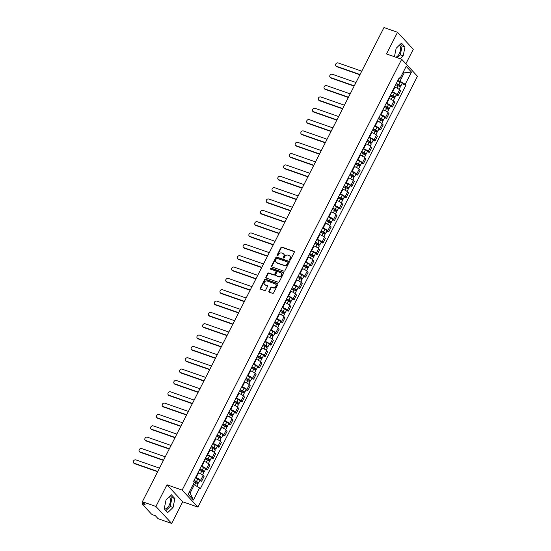 <?xml version="1.0" encoding="UTF-8"?>
<svg xmlns="http://www.w3.org/2000/svg" width="551" height="551" viewBox="0 0 551 551"><rect width="100%" height="100%" fill="white"/><g stroke="black" fill="none" stroke-linecap="round" stroke-linejoin="round"><path stroke-width="0.83" d="M289.702 260.203A0.579 0.482 -42.8 0 0 290.425 259.872L294.289 252.289A0.82 0.682 -42.8 0 0 293.979 251.339L281.94 247.13A0.82 0.682 -42.8 0 0 280.907 247.613L277.043 255.196A0.579 0.482 -42.8 0 0 277.98 255.519L278.482 254.541A2.631 2.19 -42.8 0 1 281.788 253.005L282.787 253.357A2.631 2.19 -42.8 0 1 283.551 253.853A2.631 2.19 -42.8 0 1 283.765 256.387L283.269 257.365A0.579 0.482 -42.8 0 0 284.199 257.696L284.702 256.711A2.631 2.19 -42.8 0 1 288.008 255.175L289.006 255.526A2.631 2.19 -42.8 0 1 289.771 256.022A2.631 2.19 -42.8 0 1 289.984 258.564L289.489 259.542A0.579 0.482 -42.8 0 0 289.702 260.203M399.42 45.134A6.529 3.306 -70.7 0 1 399.261 53.702A6.529 3.306 -70.7 0 1 395.838 57.221M169.302 496.768A6.529 3.306 -70.7 0 1 169.143 505.336A6.529 3.306 -70.7 0 1 164.529 508.848A6.529 3.306 -70.7 0 1 164.239 508.718M268.902 291.21A0.82 0.682 -42.8 0 0 269.205 292.154L272.58 293.339A0.82 0.682 -42.8 0 0 273.613 292.856L277.904 284.433A0.82 0.682 -42.8 0 0 277.601 283.49L265.561 279.281A0.82 0.682 -42.8 0 0 264.528 279.756L260.237 288.18A0.82 0.682 -42.8 0 0 260.54 289.13L264.625 290.556A0.82 0.682 -42.8 0 0 265.658 290.074L267.49 286.472A0.82 0.682 -42.8 0 0 267.187 285.521L265.162 284.819A2.197 1.832 -42.8 0 1 264.521 284.399A2.197 1.832 -42.8 0 1 264.583 281.898A2.197 1.832 -42.8 0 1 267.111 280.996L275.032 283.772A2.197 1.832 -42.8 0 1 275.672 284.185A2.197 1.832 -42.8 0 1 275.61 286.685A2.197 1.832 -42.8 0 1 273.089 287.588L271.767 287.126A0.82 0.682 -42.8 0 0 270.734 287.601L268.902 291.21L269.212 291.548A0.82 0.682 -42.8 0 0 269.157 292.14M182.167 490.108L166.974 484.797L155.933 506.465L142.372 501.72L383.978 27.55L397.533 32.289L386.499 53.957L401.693 59.267L182.167 490.108L197.912 507.099L417.438 76.258L401.693 59.267M283.889 271.14A0.82 0.682 -42.8 0 0 284.922 270.665L289.213 262.242A0.82 0.682 -42.8 0 0 288.91 261.291L276.871 257.083A0.82 0.682 -42.8 0 0 275.837 257.565L271.547 265.988A0.82 0.682 -42.8 0 0 271.85 266.932L283.889 271.14M283.558 273.337L279.267 281.761A0.82 0.682 -42.8 0 1 278.234 282.243L266.195 278.028A0.82 0.682 -42.8 0 1 265.892 277.084L267.731 273.482A0.82 0.682 -42.8 0 1 268.757 273L273.64 274.708A0.82 0.682 -42.8 0 0 274.673 274.226L275.893 271.836A0.82 0.682 -42.8 0 0 275.59 270.885L270.507 269.108A0.579 0.482 -42.8 0 1 271.016 268.11L283.255 272.394A0.82 0.682 -42.8 0 1 283.558 273.337M155.933 506.465L171.678 523.45L158.116 518.711L155.334 515.702L153.219 514.965A1.674 0.372 -153 0 1 151.229 513.808L142.316 504.193A1.674 0.372 -153 0 1 142.186 503.91L142.971 502.367M405.887 63.792L413.284 49.28L397.533 32.289M171.678 523.45L182.718 501.782L197.912 507.099M142.372 501.72L145.161 504.73L143.046 503.993A1.674 0.372 -153 0 0 142.186 503.91M392.064 91.817L392.553 91.989A3.85 0.861 27 0 1 397.133 94.648L399.578 89.854A3.85 0.861 -153 0 0 394.998 87.196L394.509 87.024M399.578 89.854L400.543 90.887L398.097 95.688L396.217 95.027M397.133 94.648L398.097 95.688M390.439 106.371L392.319 107.025L394.764 102.231L393.8 101.191A3.85 0.861 -153 0 0 389.22 98.533L388.73 98.36M386.285 103.161L386.774 103.333A3.85 0.861 27 0 1 391.355 105.992L392.319 107.025M384.66 117.714L386.54 118.369L388.985 113.568L388.021 112.535A3.85 0.861 -153 0 0 383.441 109.876L382.952 109.704M380.507 114.505L380.996 114.677A3.85 0.861 27 0 1 385.576 117.335L386.54 118.369M378.881 129.058L380.762 129.712L383.207 124.912L382.242 123.879A3.85 0.861 -153 0 0 377.662 121.22L377.173 121.048M374.728 125.848L375.217 126.014A3.85 0.861 27 0 1 379.797 128.672L380.762 129.712M373.103 140.395L374.983 141.056L377.428 136.255L376.464 135.215A3.85 0.861 -153 0 0 371.884 132.557L371.388 132.392M368.943 137.185L369.439 137.357A3.85 0.861 27 0 1 374.019 140.016L374.983 141.056M367.324 151.739L369.204 152.393L371.643 147.599L370.685 146.559A3.85 0.861 -153 0 0 366.105 143.901L365.609 143.728M363.164 148.529L363.66 148.701A3.85 0.861 27 0 1 368.24 151.36L369.204 152.393M361.546 163.082L363.419 163.737L365.864 158.936L364.907 157.903A3.85 0.861 -153 0 0 360.326 155.244L359.831 155.072M357.385 159.873L357.881 160.045A3.85 0.861 27 0 1 362.462 162.703L363.419 163.737M355.767 174.419L357.64 175.08L360.085 170.28L359.128 169.247A3.85 0.861 -153 0 0 354.548 166.588L354.052 166.416M351.607 171.209L352.103 171.382A3.85 0.861 27 0 1 356.683 174.04L357.64 175.08M349.988 185.763L351.862 186.417L354.307 181.623L353.349 180.583A3.85 0.861 -153 0 0 348.762 177.925L348.273 177.753M345.828 182.553L346.317 182.725A3.85 0.861 27 0 1 350.904 185.384L351.862 186.417M344.21 197.106L346.083 197.761L348.528 192.96L347.571 191.927A3.85 0.861 -153 0 0 342.984 189.268L342.495 189.096M340.05 193.897L340.539 194.069A3.85 0.861 27 0 1 345.126 196.728L346.083 197.761M338.431 208.45L340.304 209.105L342.75 204.304L341.792 203.271A3.85 0.861 -153 0 0 337.205 200.612L336.716 200.44M334.271 205.241L334.76 205.406A3.85 0.861 27 0 1 339.347 208.064L340.304 209.105M332.652 219.787L334.526 220.448L336.971 215.648L336.014 214.608A3.85 0.861 -153 0 0 331.426 211.949L330.937 211.784M328.492 216.577L328.981 216.75A3.85 0.861 27 0 1 333.569 219.408L334.526 220.448M326.874 231.131L328.747 231.785L331.192 226.991L330.235 225.951A3.85 0.861 -153 0 0 325.648 223.293L325.159 223.121M322.714 227.921L323.203 228.093A3.85 0.861 27 0 1 327.79 230.752L328.747 231.785M321.095 242.474L322.969 243.129L325.414 238.328L324.456 237.295A3.85 0.861 -153 0 0 319.869 234.636L319.38 234.464M316.935 239.265L317.424 239.437A3.85 0.861 27 0 1 322.011 242.096L322.969 243.129M315.317 253.811L317.19 254.472L319.635 249.672L318.678 248.639A3.85 0.861 -153 0 0 314.091 245.98L313.602 245.808M311.157 250.602L311.646 250.774A3.85 0.861 27 0 1 316.233 253.432L317.19 254.472M309.538 265.155L311.411 265.809L313.856 261.016L312.899 259.976A3.85 0.861 -153 0 0 308.312 257.317L307.823 257.145M305.378 261.945L305.867 262.118A3.85 0.861 27 0 1 310.454 264.776L311.411 265.809M303.753 276.499L305.633 277.153L308.078 272.352L307.121 271.319A3.85 0.861 -153 0 0 302.533 268.661L302.044 268.489M299.599 273.289L300.088 273.461A3.85 0.861 27 0 1 304.675 276.12L305.633 277.153M297.974 287.842L299.854 288.497L302.299 283.696L301.342 282.663A3.85 0.861 -153 0 0 296.755 280.004L296.266 279.832M293.821 284.633L294.31 284.798A3.85 0.861 27 0 1 298.897 287.457L299.854 288.497M292.195 299.179L294.076 299.84L296.521 295.04L295.556 294A3.85 0.861 -153 0 0 290.976 291.341L290.487 291.176M288.042 295.97L288.531 296.142A3.85 0.861 27 0 1 293.118 298.8L294.076 299.84M286.417 310.523L288.297 311.177L290.742 306.384L289.778 305.344A3.85 0.861 -153 0 0 285.198 302.685L284.709 302.513M282.264 307.313L282.753 307.486A3.85 0.861 27 0 1 287.333 310.144L288.297 311.177M280.638 321.867L282.518 322.521L284.963 317.72L283.999 316.687A3.85 0.861 -153 0 0 279.419 314.029L278.93 313.856M276.485 318.657L276.974 318.829A3.85 0.861 27 0 1 281.554 321.488L282.518 322.521M274.859 333.203L276.74 333.865L279.185 329.064L278.221 328.031A3.85 0.861 -153 0 0 273.64 325.372L273.151 325.2M270.706 329.994L271.195 330.166A3.85 0.861 27 0 1 275.775 332.825L276.74 333.865M269.081 344.547L270.961 345.201L273.406 340.408L272.442 339.368A3.85 0.861 -153 0 0 267.862 336.709L267.373 336.537M264.928 341.338L265.417 341.51A3.85 0.861 27 0 1 269.997 344.168L270.961 345.201M263.302 355.891L265.183 356.545L267.628 351.745L266.663 350.712A3.85 0.861 -153 0 0 262.083 348.053L261.594 347.881M259.149 352.681L259.638 352.854A3.85 0.861 27 0 1 264.218 355.512L265.183 356.545M257.524 367.235L259.404 367.889L261.849 363.088L260.885 362.055A3.85 0.861 -153 0 0 256.305 359.397L255.816 359.224M253.37 364.025L253.859 364.19A3.85 0.861 27 0 1 258.44 366.849L259.404 367.889M251.745 378.571L253.625 379.233L256.07 374.432L255.106 373.392A3.85 0.861 -153 0 0 250.526 370.733L250.037 370.568M247.592 375.362L248.081 375.534A3.85 0.861 27 0 1 252.661 378.193L253.625 379.233M245.966 389.915L247.847 390.569L250.292 385.776L249.327 384.736A3.85 0.861 -153 0 0 244.747 382.077L244.258 381.905M241.813 386.706L242.302 386.878A3.85 0.861 27 0 1 246.882 389.536L247.847 390.569M240.188 401.259L242.068 401.913L244.513 397.113L243.549 396.079A3.85 0.861 -153 0 0 238.969 393.421L238.473 393.249M236.028 398.049L236.524 398.221A3.85 0.861 27 0 1 241.104 400.88L242.068 401.913M234.409 412.596L236.289 413.257L238.735 408.456L237.77 407.423A3.85 0.861 -153 0 0 233.19 404.765L232.694 404.592M230.249 409.386L230.745 409.558A3.85 0.861 27 0 1 235.325 412.217L236.289 413.257M228.631 423.939L230.504 424.594L232.949 419.8L231.992 418.76A3.85 0.861 -153 0 0 227.411 416.101L226.916 415.929M224.471 420.73L224.966 420.902A3.85 0.861 27 0 1 229.547 423.561L230.504 424.594M222.852 435.283L224.725 435.937L227.17 431.137L226.213 430.104A3.85 0.861 -153 0 0 221.633 427.445L221.137 427.273M218.692 432.074L219.188 432.246A3.85 0.861 27 0 1 223.768 434.904L224.725 435.937M217.073 446.627L218.947 447.281L221.392 442.481L220.434 441.447A3.85 0.861 -153 0 0 215.847 438.789L215.358 438.617M212.913 443.417L213.409 443.583A3.85 0.861 27 0 1 217.989 446.241L218.947 447.281M211.295 457.964L213.168 458.625L215.613 453.824L214.656 452.784A3.85 0.861 -153 0 0 210.069 450.126L209.58 449.96M207.135 454.754L207.624 454.926A3.85 0.861 27 0 1 212.211 457.585L213.168 458.625M205.516 469.307L207.39 469.962L209.835 465.168L208.877 464.128A3.85 0.861 -153 0 0 204.29 461.469L203.801 461.297M201.356 466.098L201.845 466.27A3.85 0.861 27 0 1 206.432 468.929L207.39 469.962M199.737 480.651L201.611 481.305L204.056 476.505L203.099 475.472A3.85 0.861 -153 0 0 198.512 472.813L198.023 472.641M195.577 477.442L196.066 477.614A3.85 0.861 27 0 1 200.654 480.272L201.611 481.305M397.843 80.48L399.964 81.224L404.227 72.863L403.353 71.912M403.077 72.457L404.227 72.863L411.473 72.071L405.247 84.282L399.964 81.224M398.621 78.945L399.957 78.579L406.177 66.361L411.473 72.071M189.234 492.139L190.109 493.083L194.372 484.728L200.392 488.585L405.984 85.081L405.247 84.282M199.648 487.787L193.429 500.005L188.139 494.295L194.358 482.084L193.621 481.285L399.213 77.781L399.957 78.579M400.164 58.737L403.174 55.837L404.999 46.931L401.486 43.143L396.155 48.268L394.426 56.732M166.974 484.797L182.718 501.782M167.731 512.595L173.055 507.471L174.881 498.565L171.368 494.777L166.037 499.902L164.219 508.807L167.731 512.595M194.372 484.728L193.215 484.322M401.996 83.69L405.984 85.081M190.109 493.083L193.429 500.005M397.305 57.731L400.315 54.838L402.134 45.933L400.467 44.128M400.315 54.838L403.174 55.837M402.134 45.933L404.999 46.931M165.892 510.612L170.197 506.472L172.015 497.567L170.349 495.762M170.197 506.472L173.055 507.471M172.015 497.567L174.881 498.565M289.743 260.217A0.579 0.482 -42.8 0 1 289.798 259.879L290.301 258.901A2.631 2.19 -42.8 0 0 290.088 256.367A2.631 2.19 -42.8 0 0 289.922 256.208M283.703 254.032A2.631 2.19 -42.8 0 1 283.868 254.19A2.631 2.19 -42.8 0 1 284.082 256.725L283.579 257.71A0.579 0.482 -42.8 0 0 283.524 258.04M294.344 251.697A0.82 0.682 -42.8 0 0 294.296 251.676L282.257 247.468A0.82 0.682 -42.8 0 0 281.224 247.95L277.36 255.533A0.579 0.482 -42.8 0 0 277.305 255.871M289.268 261.649A0.82 0.682 -42.8 0 0 289.22 261.635L277.181 257.427A0.82 0.682 -42.8 0 0 276.154 257.902L271.863 266.326A0.82 0.682 -42.8 0 0 271.801 266.918M287.877 262.703A0.579 0.482 -42.8 0 0 287.663 262.035L277.098 258.343A0.579 0.482 -42.8 0 0 276.375 258.681L275.844 259.714A2.631 2.19 -42.8 0 0 276.058 262.248A2.631 2.19 -42.8 0 0 276.822 262.744L284.047 265.272A2.631 2.19 -42.8 0 0 287.353 263.736L287.877 262.703L288.194 263.041A0.579 0.482 -42.8 0 0 287.98 262.379M276.223 262.407A2.631 2.19 -42.8 0 0 276.375 262.586A2.631 2.19 -42.8 0 0 277.139 263.082L276.822 262.744M288.194 263.041L287.663 264.074A2.631 2.19 -42.8 0 1 284.364 265.61L277.139 263.082M275.948 271.244A0.82 0.682 -42.8 0 1 276.209 272.173L274.99 274.563A0.82 0.682 -42.8 0 1 273.957 275.045L269.074 273.337A0.82 0.682 -42.8 0 0 268.041 273.819L266.209 277.422A0.82 0.682 -42.8 0 0 266.154 278.014M283.613 272.752A0.82 0.682 -42.8 0 0 283.572 272.731L271.326 268.454A0.579 0.482 -42.8 0 0 270.548 269.129M278.71 276.478A2.197 1.832 -42.8 0 0 281.23 275.576A2.197 1.832 -42.8 0 0 281.292 273.076A2.197 1.832 -42.8 0 0 280.652 272.662L277.862 271.684A0.82 0.682 -42.8 0 0 276.829 272.166L275.61 274.556A0.82 0.682 -42.8 0 0 275.92 275.5L279.026 276.816A2.197 1.832 -42.8 0 0 281.547 275.913A2.197 1.832 -42.8 0 0 281.609 273.413A2.197 1.832 -42.8 0 0 281.437 273.255M275.872 275.486A0.82 0.682 -42.8 0 0 276.23 275.844L275.92 275.5M279.026 276.816L276.23 275.844M275.817 284.364A2.197 1.832 -42.8 0 1 275.989 284.523A2.197 1.832 -42.8 0 1 275.927 287.023A2.197 1.832 -42.8 0 1 273.406 287.925L272.084 287.464A0.82 0.682 -42.8 0 0 271.051 287.946L269.212 291.548M264.694 284.557A2.197 1.832 -42.8 0 0 264.838 284.743A2.197 1.832 -42.8 0 0 265.479 285.156L265.162 284.819M267.545 285.879A0.82 0.682 -42.8 0 0 267.504 285.866L265.479 285.156M277.959 283.848A0.82 0.682 -42.8 0 0 277.918 283.827L265.878 279.619A0.82 0.682 -42.8 0 0 264.845 280.101L260.554 288.517A0.82 0.682 -42.8 0 0 260.499 289.11M395.701 84.682L398.104 85.77A2.094 0.468 27 0 1 400.143 87.327L399.089 89.4M396.217 83.669L399.806 85.591L398.952 86.211M361.745 71.182L338.087 62.91A1.928 1.605 -42.8 0 0 336.385 66.251L360.044 74.523M396.327 83.449L398.738 84.537A2.094 0.468 27 0 1 400.777 86.087A2.094 0.468 27 0 1 399.695 85.99L399.427 86.514M397.664 80.832L400.067 81.92A2.094 0.468 27 0 1 402.106 83.47L400.777 86.087M359.913 74.778L336.792 66.692A1.928 1.605 137.2 0 1 336.234 66.334L335.821 65.893M399.461 85.205L399.695 85.99M389.922 96.026L392.326 97.114A2.094 0.468 27 0 1 394.364 98.663L393.311 100.743M390.439 95.013L394.027 96.935L393.173 97.548M355.967 82.519L332.308 74.247A1.928 1.605 -42.8 0 0 330.607 77.595L354.265 85.866M390.549 94.786L392.959 95.881A2.094 0.468 27 0 1 394.998 97.431A2.094 0.468 27 0 1 393.917 97.327L393.648 97.851M391.885 92.169L394.289 93.264A2.094 0.468 27 0 1 396.327 94.813L394.998 97.431M354.135 86.121L331.013 78.035A1.928 1.605 137.2 0 1 330.455 77.67L330.042 77.23M393.683 96.549L393.917 97.327M384.143 107.369L386.547 108.457A2.094 0.468 27 0 1 388.586 110.007L387.532 112.08M384.66 106.35L388.248 108.278L387.394 108.891M350.188 93.863L326.529 85.591A1.928 1.605 -42.8 0 0 324.828 88.938L348.487 97.21M384.77 106.129L387.181 107.218A2.094 0.468 27 0 1 389.22 108.774A2.094 0.468 27 0 1 388.138 108.671L387.87 109.194M386.106 103.512L388.51 104.6A2.094 0.468 27 0 1 390.549 106.157L389.22 108.774M348.356 97.458L325.235 89.379A1.928 1.605 137.2 0 1 324.677 89.014L324.264 88.573M387.904 107.886L388.138 108.671M378.365 118.706L380.769 119.794A2.094 0.468 27 0 1 382.807 121.351L381.753 123.424M378.881 117.694L382.47 119.622L381.616 120.235M344.409 105.207L320.751 96.935A1.928 1.605 -42.8 0 0 319.043 100.275L342.701 108.547M378.992 117.473L381.402 118.561A2.094 0.468 27 0 1 383.441 120.111A2.094 0.468 27 0 1 382.36 120.015L382.091 120.538M380.328 114.856L382.731 115.944A2.094 0.468 27 0 1 384.77 117.494L383.441 120.111M342.577 108.802L319.456 100.723A1.928 1.605 137.2 0 1 318.898 100.358L318.485 99.917M382.125 119.23L382.36 120.015M372.579 130.05L374.99 131.138A2.094 0.468 27 0 1 377.029 132.688L375.968 134.768M373.103 129.037L376.691 130.959L375.837 131.572M338.631 116.543L314.972 108.278A1.928 1.605 -42.8 0 0 313.264 111.619L336.923 119.891M373.213 128.817L375.624 129.905A2.094 0.468 27 0 1 377.655 131.455A2.094 0.468 27 0 1 376.581 131.352L376.312 131.882M374.549 126.2L376.953 127.288A2.094 0.468 27 0 1 378.992 128.838L377.655 131.455M336.799 120.146L313.677 112.06A1.928 1.605 137.2 0 1 313.12 111.701L312.706 111.254M376.347 130.573L376.581 131.352M366.801 141.393L369.211 142.482A2.094 0.468 27 0 1 371.25 144.031L370.189 146.111M367.317 140.374L370.913 142.303L370.058 142.916M332.852 127.887L309.194 119.615A1.928 1.605 -42.8 0 0 307.486 122.963L331.144 131.234M367.434 140.154L369.845 141.242A2.094 0.468 27 0 1 371.877 142.799A2.094 0.468 27 0 1 370.802 142.695L370.534 143.219M368.764 137.536L371.174 138.625A2.094 0.468 27 0 1 373.213 140.181L371.877 142.799M331.02 131.482L307.899 123.403A1.928 1.605 137.2 0 1 307.341 123.038L306.928 122.597M370.568 141.91L370.802 142.695M361.022 152.73L363.433 153.825A2.094 0.468 27 0 1 365.471 155.375L364.411 157.448M361.539 151.718L365.134 153.646L364.28 154.259M327.074 139.231L303.415 130.959A1.928 1.605 -42.8 0 0 301.707 134.306L325.365 142.571M361.656 151.497L364.066 152.586A2.094 0.468 27 0 1 366.098 154.135A2.094 0.468 27 0 1 365.024 154.039L364.755 154.562M362.985 148.88L365.396 149.968A2.094 0.468 27 0 1 367.434 151.518L366.098 154.135M325.242 142.826L302.12 134.747A1.928 1.605 137.2 0 1 301.555 134.382L301.149 133.941M364.79 153.254L365.024 154.039M355.243 164.074L357.654 165.162A2.094 0.468 27 0 1 359.693 166.719L358.632 168.792M355.76 163.062L359.355 164.983L358.501 165.603M321.295 150.575L297.636 142.303A1.928 1.605 -42.8 0 0 295.928 145.643L319.587 153.915M355.877 162.841L358.288 163.929A2.094 0.468 27 0 1 360.32 165.479A2.094 0.468 27 0 1 359.245 165.383L358.977 165.906M357.206 160.224L359.617 161.312A2.094 0.468 27 0 1 361.656 162.862L360.32 165.479M319.463 154.17L296.342 146.084A1.928 1.605 137.2 0 1 295.777 145.726L295.37 145.285M359.011 164.597L359.245 165.383M349.465 175.418L351.875 176.506A2.094 0.468 27 0 1 353.914 178.056L352.854 180.136M349.981 174.405L353.577 176.327L352.716 176.94M315.516 161.911L291.858 153.639A1.928 1.605 -42.8 0 0 290.15 156.987L313.808 165.259M350.099 174.178L352.502 175.273A2.094 0.468 27 0 1 354.541 176.823A2.094 0.468 27 0 1 353.466 176.719L353.198 177.243M351.428 171.561L353.838 172.656A2.094 0.468 27 0 1 355.877 174.206L354.541 176.823M313.684 165.514L290.563 157.428A1.928 1.605 137.2 0 1 289.998 157.063L289.592 156.622M353.232 175.941L353.466 176.719M343.686 186.761L346.097 187.85A2.094 0.468 27 0 1 348.136 189.399L347.075 191.472M344.203 185.742L347.791 187.671L346.937 188.284M309.738 173.255L286.079 164.983A1.928 1.605 -42.8 0 0 284.371 168.331L308.03 176.602M344.32 185.522L346.724 186.61A2.094 0.468 27 0 1 348.762 188.166A2.094 0.468 27 0 1 347.688 188.063L347.419 188.587M345.649 182.904L348.06 183.993A2.094 0.468 27 0 1 350.099 185.549L348.762 188.166M307.899 176.85L284.784 168.771A1.928 1.605 137.2 0 1 284.22 168.406L283.813 167.965M347.454 187.278L347.688 188.063M337.908 198.098L340.318 199.186A2.094 0.468 27 0 1 342.357 200.743L341.296 202.816M338.424 197.086L342.013 199.014L341.159 199.627M303.959 184.599L280.301 176.327A1.928 1.605 -42.8 0 0 278.592 179.667L302.251 187.939M338.541 196.865L340.945 197.954A2.094 0.468 27 0 1 342.984 199.503A2.094 0.468 27 0 1 341.909 199.407L341.641 199.93M339.871 194.248L342.281 195.336A2.094 0.468 27 0 1 344.32 196.886L342.984 199.503M302.12 188.194L279.006 180.115A1.928 1.605 137.2 0 1 278.441 179.75L278.035 179.309M341.675 198.622L341.909 199.407M332.129 209.442L334.54 210.53A2.094 0.468 27 0 1 336.578 212.08L335.518 214.16M332.646 208.43L336.234 210.351L335.38 210.964M298.181 195.936L274.522 187.671A1.928 1.605 -42.8 0 0 272.814 191.011L296.472 199.283M332.763 208.209L335.166 209.297A2.094 0.468 27 0 1 337.205 210.847A2.094 0.468 27 0 1 336.131 210.744L335.862 211.274M334.092 205.592L336.503 206.68A2.094 0.468 27 0 1 338.541 208.23L337.205 210.847M296.342 199.538L273.227 191.452A1.928 1.605 137.2 0 1 272.662 191.094L272.256 190.646M335.896 209.965L336.131 210.744M326.35 220.786L328.761 221.874A2.094 0.468 27 0 1 330.8 223.424L329.739 225.504M326.867 219.766L330.455 221.695L329.601 222.308M292.402 207.279L268.743 199.007A1.928 1.605 -42.8 0 0 267.035 202.355L290.694 210.627M326.984 219.546L329.388 220.634A2.094 0.468 27 0 1 331.426 222.191A2.094 0.468 27 0 1 330.352 222.087L330.083 222.611M328.313 216.929L330.724 218.017A2.094 0.468 27 0 1 332.763 219.573L331.426 222.191M290.563 210.875L267.449 202.796A1.928 1.605 137.2 0 1 266.884 202.431L266.477 201.99M330.118 221.302L330.352 222.087M320.572 232.123L322.982 233.218A2.094 0.468 27 0 1 325.021 234.767L323.96 236.84M321.088 231.11L324.677 233.039L323.823 233.652M286.616 218.623L262.958 210.351A1.928 1.605 -42.8 0 0 261.257 213.698L284.915 221.963M321.205 230.89L323.609 231.978A2.094 0.468 27 0 1 325.648 233.528A2.094 0.468 27 0 1 324.573 233.431L324.305 233.955M322.535 228.272L324.945 229.361A2.094 0.468 27 0 1 326.984 230.91L325.648 233.528M284.784 222.218L261.663 214.139A1.928 1.605 137.2 0 1 261.105 213.774L260.699 213.333M324.339 232.646L324.573 233.431M314.793 243.466L317.204 244.554A2.094 0.468 27 0 1 319.243 246.111L318.182 248.184M315.31 242.454L318.898 244.375L318.044 244.995M280.838 229.967L257.179 221.695A1.928 1.605 -42.8 0 0 255.478 225.035L279.137 233.307M315.42 242.233L317.831 243.322A2.094 0.468 27 0 1 319.869 244.871A2.094 0.468 27 0 1 318.795 244.775L318.526 245.298M316.756 239.616L319.167 240.704A2.094 0.468 27 0 1 321.205 242.254L319.869 244.871M279.006 233.562L255.884 225.476A1.928 1.605 137.2 0 1 255.327 225.118L254.92 224.677M318.554 243.99L318.795 244.775M309.015 254.81L311.425 255.898A2.094 0.468 27 0 1 313.464 257.448L312.403 259.528M309.531 253.797L313.12 255.719L312.265 256.332M275.059 241.304L251.401 233.032A1.928 1.605 -42.8 0 0 249.699 236.379L273.358 244.651M309.641 253.57L312.052 254.665A2.094 0.468 27 0 1 314.091 256.215A2.094 0.468 27 0 1 313.016 256.112L312.748 256.635M310.978 250.953L313.388 252.048A2.094 0.468 27 0 1 315.427 253.598L314.091 256.215M273.227 244.906L250.106 236.82A1.928 1.605 137.2 0 1 249.548 236.455L249.142 236.014M312.775 255.333L313.016 256.112M303.236 266.154L305.647 267.242A2.094 0.468 27 0 1 307.685 268.792L306.625 270.865M303.753 265.134L307.341 267.063L306.487 267.676M269.281 252.647L245.622 244.375A1.928 1.605 -42.8 0 0 243.921 247.723L267.579 255.995M303.863 264.914L306.273 266.002A2.094 0.468 27 0 1 308.312 267.559A2.094 0.468 27 0 1 307.238 267.455L306.969 267.979M305.199 262.297L307.61 263.385A2.094 0.468 27 0 1 309.648 264.941L308.312 267.559M267.449 256.243L244.327 248.164A1.928 1.605 137.2 0 1 243.769 247.798L243.363 247.358M306.997 266.67L307.238 267.455M297.457 277.49L299.868 278.579A2.094 0.468 27 0 1 301.907 280.135L300.846 282.208M297.974 276.478L301.562 278.407L300.708 279.02M263.502 263.991L239.843 255.719A1.928 1.605 -42.8 0 0 238.142 259.06L261.801 267.331M298.084 276.258L300.495 277.346A2.094 0.468 27 0 1 302.533 278.896A2.094 0.468 27 0 1 301.459 278.799L301.19 279.323M299.42 273.64L301.831 274.729A2.094 0.468 27 0 1 303.87 276.278L302.533 278.896M261.67 267.586L238.549 259.507A1.928 1.605 137.2 0 1 237.991 259.142L237.584 258.701M301.218 278.014L301.459 278.799M291.679 288.834L294.089 289.922A2.094 0.468 27 0 1 296.121 291.472L295.067 293.552M292.195 287.822L295.784 289.743L294.93 290.356M257.723 275.328L234.065 267.063A1.928 1.605 -42.8 0 0 232.364 270.403L256.022 278.675M292.305 287.601L294.716 288.69A2.094 0.468 27 0 1 296.755 290.239A2.094 0.468 27 0 1 295.673 290.136L295.412 290.666M293.642 284.984L296.052 286.072A2.094 0.468 27 0 1 298.091 287.622L296.755 290.239M255.891 278.93L232.77 270.844A1.928 1.605 137.2 0 1 232.212 270.486L231.806 270.038M295.439 289.358L295.673 290.136M285.9 300.178L288.311 301.266A2.094 0.468 27 0 1 290.343 302.816L289.289 304.896M286.417 299.159L290.005 301.087L289.151 301.7M251.945 286.672L228.286 278.4A1.928 1.605 -42.8 0 0 226.585 281.747L250.244 290.019M286.527 298.938L288.938 300.026A2.094 0.468 27 0 1 290.976 301.583A2.094 0.468 27 0 1 289.895 301.48L289.633 302.003M287.863 296.321L290.274 297.409A2.094 0.468 27 0 1 292.305 298.966L290.976 301.583M250.113 290.267L226.991 282.188A1.928 1.605 137.2 0 1 226.433 281.823L226.02 281.382M289.661 300.694L289.895 301.48M280.122 311.515L282.532 312.61A2.094 0.468 27 0 1 284.564 314.16L283.51 316.233M280.638 310.502L284.226 312.431L283.372 313.044M246.166 298.015L222.508 289.743A1.928 1.605 -42.8 0 0 220.806 293.091L244.465 301.356M280.748 310.282L283.159 311.37A2.094 0.468 27 0 1 285.198 312.92A2.094 0.468 27 0 1 284.116 312.823L283.855 313.347M282.084 307.665L284.495 308.753A2.094 0.468 27 0 1 286.527 310.303L285.198 312.92M244.334 301.611L221.213 293.531A1.928 1.605 137.2 0 1 220.655 293.166L220.242 292.726M283.882 312.038L284.116 312.823M274.343 322.858L276.747 323.947A2.094 0.468 27 0 1 278.785 325.503L277.732 327.576M274.859 321.846L278.448 323.768L277.594 324.387M240.388 309.359L216.729 301.087A1.928 1.605 -42.8 0 0 215.028 304.428L238.686 312.699M274.97 321.626L277.38 322.714A2.094 0.468 27 0 1 279.419 324.264A2.094 0.468 27 0 1 278.338 324.167L278.076 324.691M276.306 319.008L278.716 320.097A2.094 0.468 27 0 1 280.748 321.646L279.419 324.264M238.555 312.954L215.434 304.868A1.928 1.605 137.2 0 1 214.876 304.51L214.463 304.069M278.103 323.382L278.338 324.167M268.564 334.202L270.968 335.29A2.094 0.468 27 0 1 273.007 336.84L271.953 338.92M269.081 333.19L272.669 335.111L271.815 335.724M234.609 320.696L210.95 312.424A1.928 1.605 -42.8 0 0 209.249 315.771L232.908 324.043M269.191 332.962L271.602 334.058A2.094 0.468 27 0 1 273.64 335.607A2.094 0.468 27 0 1 272.559 335.504L272.297 336.027M270.527 330.345L272.931 331.44A2.094 0.468 27 0 1 274.97 332.99L273.64 335.607M232.777 324.298L209.655 316.212A1.928 1.605 137.2 0 1 209.098 315.847L208.684 315.406M272.325 334.726L272.559 335.504M262.786 345.546L265.189 346.634A2.094 0.468 27 0 1 267.228 348.184L266.174 350.257M263.302 344.527L266.891 346.455L266.037 347.068M228.83 332.039L205.172 323.768A1.928 1.605 -42.8 0 0 203.471 327.115L227.129 335.387M263.412 344.306L265.823 345.394A2.094 0.468 27 0 1 267.862 346.951A2.094 0.468 27 0 1 266.78 346.848L266.512 347.371M264.749 341.689L267.152 342.777A2.094 0.468 27 0 1 269.191 344.334L267.862 346.951M226.998 335.635L203.877 327.556A1.928 1.605 137.2 0 1 203.319 327.191L202.906 326.75M266.546 346.062L266.78 346.848M257.007 356.883L259.411 357.971A2.094 0.468 27 0 1 261.45 359.527L260.396 361.601M257.524 355.87L261.112 357.799L260.258 358.412M223.052 343.383L199.393 335.111A1.928 1.605 -42.8 0 0 197.692 338.452L221.35 346.724M257.634 355.65L260.044 356.738A2.094 0.468 27 0 1 262.083 358.288A2.094 0.468 27 0 1 261.002 358.191L260.733 358.715M258.97 353.033L261.374 354.121A2.094 0.468 27 0 1 263.412 355.67L262.083 358.288M221.22 346.978L198.098 338.899A1.928 1.605 137.2 0 1 197.54 338.534L197.127 338.094M260.768 357.406L261.002 358.191M251.228 368.226L253.632 369.315A2.094 0.468 27 0 1 255.671 370.864L254.617 372.944M251.745 367.214L255.333 369.136L254.479 369.749M217.273 354.72L193.615 346.455A1.928 1.605 -42.8 0 0 191.913 349.795L215.572 358.067M251.855 366.994L254.266 368.082A2.094 0.468 27 0 1 256.305 369.631A2.094 0.468 27 0 1 255.223 369.528L254.955 370.058M253.191 364.376L255.595 365.465A2.094 0.468 27 0 1 257.634 367.014L256.305 369.631M215.441 358.322L192.32 350.236A1.928 1.605 137.2 0 1 191.762 349.878L191.349 349.43M254.989 368.75L255.223 369.528M245.45 379.57L247.854 380.658A2.094 0.468 27 0 1 249.892 382.208L248.838 384.288M245.966 378.551L249.555 380.479L248.701 381.092M211.494 366.064L187.836 357.792A1.928 1.605 -42.8 0 0 186.135 361.139L209.786 369.411M246.077 378.33L248.487 379.419A2.094 0.468 27 0 1 250.526 380.975A2.094 0.468 27 0 1 249.445 380.872L249.176 381.395M247.413 375.713L249.817 376.801A2.094 0.468 27 0 1 251.855 378.358L250.526 380.975M209.662 369.659L186.541 361.58A1.928 1.605 137.2 0 1 185.983 361.215L185.57 360.774M249.21 380.087L249.445 380.872M239.664 390.907L242.075 392.002A2.094 0.468 27 0 1 244.114 393.552L243.053 395.625M240.188 389.894L243.776 391.823L242.922 392.436M205.716 377.407L182.057 369.136A1.928 1.605 -42.8 0 0 180.349 372.483L204.008 380.748M240.298 389.674L242.709 390.762A2.094 0.468 27 0 1 244.747 392.312A2.094 0.468 27 0 1 243.666 392.216L243.397 392.739M241.634 387.057L244.038 388.145A2.094 0.468 27 0 1 246.077 389.695L244.747 392.312M203.884 381.003L180.762 372.924A1.928 1.605 137.2 0 1 180.205 372.559L179.791 372.118M243.432 391.43L243.666 392.216M233.886 402.251L236.296 403.339A2.094 0.468 27 0 1 238.335 404.895L237.274 406.969M234.409 401.238L237.998 403.16L237.144 403.78M199.937 388.751L176.279 380.479A1.928 1.605 -42.8 0 0 174.571 383.82L198.229 392.092M234.519 401.018L236.93 402.106A2.094 0.468 27 0 1 238.962 403.656A2.094 0.468 27 0 1 237.887 403.559L237.619 404.083M235.849 398.401L238.259 399.489A2.094 0.468 27 0 1 240.298 401.038L238.962 403.656M198.105 392.346L174.984 384.261A1.928 1.605 137.2 0 1 174.426 383.902L174.013 383.462M237.653 402.774L237.887 403.559M228.107 413.594L230.518 414.683A2.094 0.468 27 0 1 232.556 416.232L231.496 418.312M228.624 412.582L232.219 414.504L231.365 415.117M194.159 400.088L170.5 391.816A1.928 1.605 -42.8 0 0 168.792 395.163L192.451 403.435M228.741 412.355L231.151 413.45A2.094 0.468 27 0 1 233.183 414.999A2.094 0.468 27 0 1 232.109 414.896L231.84 415.42M230.07 409.737L232.481 410.832A2.094 0.468 27 0 1 234.519 412.382L233.183 414.999M192.327 403.69L169.205 395.604A1.928 1.605 137.2 0 1 168.647 395.239L168.234 394.798M231.875 414.118L232.109 414.896M222.328 424.938L224.739 426.026A2.094 0.468 27 0 1 226.778 427.576L225.717 429.649M222.845 423.919L226.44 425.847L225.586 426.46M188.38 411.432L164.721 403.16A1.928 1.605 -42.8 0 0 163.013 406.507L186.672 414.779M222.962 423.698L225.373 424.787A2.094 0.468 27 0 1 227.405 426.343A2.094 0.468 27 0 1 226.33 426.24L226.062 426.763M224.291 421.081L226.702 422.169A2.094 0.468 27 0 1 228.741 423.726L227.405 426.343M186.548 415.027L163.427 406.948A1.928 1.605 137.2 0 1 162.862 406.583L162.455 406.142M226.096 425.455L226.33 426.24M216.55 436.275L218.961 437.363A2.094 0.468 27 0 1 220.999 438.92L219.939 440.993M217.066 435.262L220.662 437.191L220.138 437.143L219.808 437.804M182.601 422.775L158.943 414.504A1.928 1.605 -42.8 0 0 157.235 417.844L180.893 426.116M217.184 435.042L219.587 436.13A2.094 0.468 27 0 1 221.626 437.68A2.094 0.468 27 0 1 220.552 437.584L220.283 438.107M218.513 432.425L220.923 433.513A2.094 0.468 27 0 1 222.962 435.063L221.626 437.68M180.769 426.371L157.648 418.292A1.928 1.605 137.2 0 1 157.083 417.927L156.677 417.486M220.317 436.798L220.552 437.584M210.771 447.619L213.182 448.707A2.094 0.468 27 0 1 215.221 450.257L214.16 452.337M211.288 446.606L214.883 448.528L214.022 449.141M176.823 434.112L153.164 425.847A1.928 1.605 -42.8 0 0 151.456 429.188L175.115 437.46M211.405 446.386L213.809 447.474A2.094 0.468 27 0 1 215.847 449.024A2.094 0.468 27 0 1 214.773 448.92L214.504 449.451M212.734 443.769L215.145 444.857A2.094 0.468 27 0 1 217.184 446.406L215.847 449.024M174.984 437.714L151.869 429.628A1.928 1.605 137.2 0 1 151.305 429.27L150.898 428.823M214.539 448.142L214.773 448.92M204.993 458.962L207.403 460.051A2.094 0.468 27 0 1 209.442 461.6L208.381 463.68M205.509 457.943L209.098 459.871L208.244 460.484M171.044 445.456L147.386 437.184A1.928 1.605 -42.8 0 0 145.678 440.531L169.336 448.803M205.626 457.723L208.03 458.811A2.094 0.468 27 0 1 210.069 460.367A2.094 0.468 27 0 1 208.994 460.264L208.726 460.788M206.956 455.105L209.366 456.194A2.094 0.468 27 0 1 211.405 457.75L210.069 460.367M169.205 449.051L146.091 440.972A1.928 1.605 137.2 0 1 145.526 440.607L145.12 440.166M208.76 459.479L208.994 460.264M199.214 470.299L201.625 471.394A2.094 0.468 27 0 1 203.663 472.944L202.603 475.017M199.731 469.287L203.319 471.215L202.465 471.828M165.266 456.8L141.607 448.528A1.928 1.605 -42.8 0 0 139.899 451.875L163.557 460.14M199.848 469.066L202.251 470.155A2.094 0.468 27 0 1 204.29 471.704A2.094 0.468 27 0 1 203.216 471.608L202.947 472.131M201.177 466.449L203.588 467.537A2.094 0.468 27 0 1 205.626 469.087L204.29 471.704M163.427 460.395L140.312 452.316A1.928 1.605 137.2 0 1 139.747 451.951L139.341 451.51M202.982 470.823L203.216 471.608M194.331 482.049L195.846 482.731A2.094 0.468 27 0 1 197.885 484.288L196.907 486.196M193.952 480.63L197.54 482.552L196.686 483.172M159.487 468.143L135.828 459.871A1.928 1.605 -42.8 0 0 134.12 463.212L157.779 471.484M194.069 480.41L196.473 481.498A2.094 0.468 27 0 1 198.512 483.048A2.094 0.468 27 0 1 197.437 482.952L197.168 483.475M195.398 477.793L197.809 478.881A2.094 0.468 27 0 1 199.848 480.431L198.512 483.048M157.648 471.739L134.534 463.653A1.928 1.605 137.2 0 1 133.969 463.295L133.562 462.854M197.203 482.166L197.437 482.952M206.432 468.929L208.877 464.128M212.211 457.585L214.656 452.784M217.989 446.241L220.434 441.447M223.768 434.904L226.213 430.104M229.547 423.561L231.992 418.76M235.325 412.217L237.77 407.423M241.104 400.88L243.549 396.079M246.882 389.536L249.327 384.736M252.661 378.193L255.106 373.392M258.44 366.849L260.885 362.055M264.218 355.512L266.663 350.712M269.997 344.168L272.442 339.368M275.775 332.825L278.221 328.031M281.554 321.488L283.999 316.687M287.333 310.144L289.778 305.344M293.118 298.8L295.556 294M298.897 287.457L301.342 282.663M304.675 276.12L307.121 271.319M310.454 264.776L312.899 259.976M316.233 253.432L318.678 248.639M322.011 242.096L324.456 237.295M327.79 230.752L330.235 225.951M333.569 219.408L336.014 214.608M339.347 208.064L341.792 203.271M345.126 196.728L347.571 191.927M350.904 185.384L353.349 180.583M356.683 174.04L359.128 169.247M362.462 162.703L364.907 157.903M368.24 151.36L370.685 146.559M374.019 140.016L376.464 135.215M379.797 128.672L382.242 123.879M385.576 117.335L388.021 112.535M391.355 105.992L393.8 101.191M200.654 480.272L203.099 475.472M196.066 477.614L198.512 472.813M201.845 466.27L204.29 461.469M207.624 454.926L210.069 450.126M213.409 443.583L215.847 438.789M219.188 432.246L221.633 427.445M224.966 420.902L227.411 416.101M230.745 409.558L233.19 404.765M236.524 398.221L238.969 393.421M242.302 386.878L244.747 382.077M248.081 375.534L250.526 370.733M253.859 364.19L256.305 359.397M259.638 352.854L262.083 348.053M265.417 341.51L267.862 336.709M271.195 330.166L273.64 325.372M276.974 318.829L279.419 314.029M282.753 307.486L285.198 302.685M288.531 296.142L290.976 291.341M294.31 284.798L296.755 280.004M300.088 273.461L302.533 268.661M305.867 262.118L308.312 257.317M311.646 250.774L314.091 245.98M317.424 239.437L319.869 234.636M323.203 228.093L325.648 223.293M328.981 216.75L331.426 211.949M334.76 205.406L337.205 200.612M340.539 194.069L342.984 189.268M346.317 182.725L348.762 177.925M352.103 171.382L354.548 166.588M357.881 160.045L360.326 155.244M363.66 148.701L366.105 143.901M369.439 137.357L371.884 132.557M375.217 126.014L377.662 121.22M380.996 114.677L383.441 109.876M386.774 103.333L389.22 98.533M392.553 91.989L394.998 87.196M143.556 502.994L143.046 503.993M283.579 257.71L283.269 257.365M277.181 257.427L276.871 257.083M289.22 261.635L288.91 261.291M271.326 268.454L271.016 268.11M271.051 287.946L270.734 287.601M267.504 285.866L267.187 285.521M264.845 280.101L264.528 279.756M398.104 85.77L396.947 88.05M400.067 81.92L398.738 84.537M336.792 66.692L336.385 66.251M392.326 97.114L391.169 99.387M394.289 93.264L392.959 95.881M331.013 78.035L330.607 77.595M386.547 108.457L385.39 110.73M388.51 104.6L387.181 107.218M325.235 89.379L324.828 88.938M380.769 119.794L379.611 122.074M382.731 115.944L381.402 118.561M319.456 100.723L319.043 100.275M374.99 131.138L373.833 133.411M376.953 127.288L375.624 129.905M313.677 112.06L313.264 111.619M369.211 142.482L368.054 144.755M371.174 138.625L369.845 141.242M307.899 123.403L307.486 122.963M363.433 153.825L362.276 156.098M365.396 149.968L364.066 152.586M302.12 134.747L301.707 134.306M357.654 165.162L356.497 167.442M359.617 161.312L358.288 163.929M296.342 146.084L295.928 145.643M351.875 176.506L350.718 178.779M353.838 172.656L352.502 175.273M290.563 157.428L290.15 156.987M346.097 187.85L344.94 190.123M348.06 183.993L346.724 186.61M284.784 168.771L284.371 168.331M340.318 199.186L339.161 201.466M342.281 195.336L340.945 197.954M279.006 180.115L278.592 179.667M334.54 210.53L333.383 212.803M336.503 206.68L335.166 209.297M273.227 191.452L272.814 191.011M328.761 221.874L327.604 224.147M330.724 218.017L329.388 220.634M267.449 202.796L267.035 202.355M322.982 233.218L321.825 235.491M324.945 229.361L323.609 231.978M261.663 214.139L261.257 213.698M317.204 244.554L316.04 246.834M319.167 240.704L317.831 243.322M255.884 225.476L255.478 225.035M311.425 255.898L310.261 258.171M313.388 252.048L312.052 254.665M250.106 236.82L249.699 236.379M305.647 267.242L304.483 269.515M307.61 263.385L306.273 266.002M244.327 248.164L243.921 247.723M299.868 278.579L298.704 280.858M301.831 274.729L300.495 277.346M238.549 259.507L238.142 259.06M294.089 289.922L292.925 292.195M296.052 286.072L294.716 288.69M232.77 270.844L232.364 270.403M288.311 301.266L287.147 303.539M290.274 297.409L288.938 300.026M226.991 282.188L226.585 281.747M282.532 312.61L281.368 314.883M284.495 308.753L283.159 311.37M221.213 293.531L220.806 293.091M276.747 323.947L275.59 326.226M278.716 320.097L277.38 322.714M215.434 304.868L215.028 304.428M270.968 335.29L269.811 337.563M272.931 331.44L271.602 334.058M209.655 316.212L209.249 315.771M265.189 346.634L264.032 348.907M267.152 342.777L265.823 345.394M203.877 327.556L203.471 327.115M259.411 357.971L258.254 360.251M261.374 354.121L260.044 356.738M198.098 338.899L197.692 338.452M253.632 369.315L252.475 371.588M255.595 365.465L254.266 368.082M192.32 350.236L191.913 349.795M247.854 380.658L246.696 382.931M249.817 376.801L248.487 379.419M186.541 361.58L186.135 361.139M242.075 392.002L240.918 394.275M244.038 388.145L242.709 390.762M180.762 372.924L180.349 372.483M236.296 403.339L235.139 405.619M238.259 399.489L236.93 402.106M174.984 384.261L174.571 383.82M230.518 414.683L229.361 416.955M232.481 410.832L231.151 413.45M169.205 395.604L168.792 395.163M224.739 426.026L223.582 428.299M226.702 422.169L225.373 424.787M163.427 406.948L163.013 406.507M218.961 437.363L217.803 439.643M220.923 433.513L219.587 436.13M157.648 418.292L157.235 417.844M213.182 448.707L212.025 450.98M215.145 444.857L213.809 447.474M151.869 429.628L151.456 429.188M207.403 460.051L206.246 462.323M209.366 456.194L208.03 458.811M146.091 440.972L145.678 440.531M201.625 471.394L200.468 473.667M203.588 467.537L202.251 470.155M140.312 452.316L139.899 451.875M195.846 482.731L194.723 484.928M197.809 478.881L196.473 481.498M134.534 463.653L134.12 463.212M290.088 256.367L289.771 256.022M264.838 284.743L264.521 284.399"/></g></svg>
